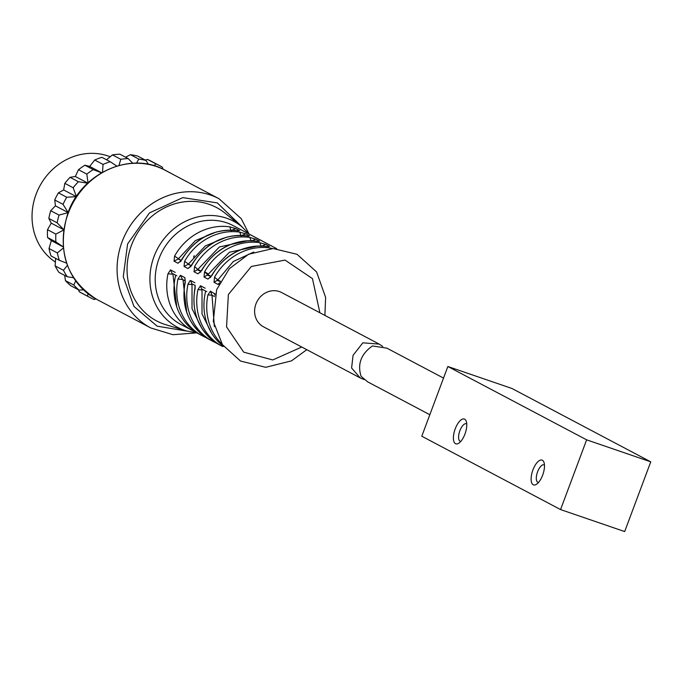 <?xml version="1.0" encoding="UTF-8"?>
<svg xmlns="http://www.w3.org/2000/svg" width="685" height="685" viewBox="0 0 685 685"><rect width="100%" height="100%" fill="white"/><g stroke="black" fill="none" stroke-linecap="round" stroke-linejoin="round"><path stroke-width="1.03" d="M136.512 163.158L138.798 159.091A74.554 67.627 -62.1 0 1 145.999 160.461L148.448 164.357M118.976 165.453L120.783 159.288A74.554 67.627 -62.1 0 1 128.223 158.603L132.753 163.253M102.502 172.209L103.05 164.409A74.554 67.627 -62.1 0 1 110.225 161.72L116.801 166.078M68.123 212.478L63.046 204.361A74.554 67.627 -62.1 0 1 66.728 197.237L76.412 196.689L73.158 187.741A74.554 67.627 -62.1 0 1 78.39 181.722L88.091 183.246L86.807 174.11A74.554 67.627 -62.1 0 1 93.228 169.606L101.474 172.808M154.039 165.736L155.88 163.852A74.554 67.627 -62.1 0 1 159.793 165.744A74.554 67.627 -62.1 0 1 162.345 167.174L163.09 169.229M145.254 160.067L147.549 159.451L155.88 163.852M95.943 298.96L94.025 299.473A74.554 67.627 -62.1 0 1 90.12 297.581L81.789 293.18A74.554 67.627 -62.1 0 1 79.237 291.75L78.518 289.806M83.484 289.858L79.058 290.097L70.735 285.696A74.554 67.627 -62.1 0 1 65.435 280.644L64.681 275.396M73.501 277.733L67.216 276.74L58.893 272.339A74.554 67.627 -62.1 0 1 55.134 265.9L55.648 258.373M66.582 263.126L59.312 260.309L50.99 255.907A74.554 67.627 -62.1 0 1 49.012 248.518L51.341 240.632L47.556 237.524A74.554 67.627 -62.1 0 1 47.505 229.689L51.238 223.139L48.832 218.438A74.554 67.627 -62.1 0 1 50.707 210.697L55.434 205.851L54.723 199.96A74.554 67.627 -62.1 0 1 58.405 192.836L63.645 189.942L64.835 183.34A74.554 67.627 -62.1 0 1 70.067 177.321L75.324 176.499L78.475 169.709A74.554 67.627 -62.1 0 1 84.897 165.205L89.658 166.429L94.718 160.007A74.554 67.627 -62.1 0 1 101.894 157.319L110.225 161.72M106.5 159.751L112.46 154.887A74.554 67.627 -62.1 0 1 119.901 154.202L128.223 158.603M125.569 157.199L130.475 154.69A74.554 67.627 -62.1 0 1 137.676 156.06L145.999 160.461M147.549 159.451A74.554 67.627 -62.1 0 1 151.462 161.343L159.793 165.744M48.832 218.438L57.155 222.839A74.554 67.627 -62.1 0 1 59.03 215.099L67.13 212.898M50.707 210.697L59.03 215.099M51.238 223.139L63.662 229.706M47.505 229.689L55.828 234.09L64.005 229.886L57.155 222.839M47.556 237.524L55.879 241.925A74.554 67.627 -62.1 0 1 55.828 234.09M51.341 240.632L63.217 246.908M63.208 246.78L55.879 241.925M49.012 248.518L57.343 252.919L63.328 248.03M59.312 260.309A74.554 67.627 -62.1 0 1 57.343 252.919M55.134 265.9L63.457 270.292L67.37 265.36M67.216 276.74A74.554 67.627 -62.1 0 1 63.457 270.292M65.435 280.644L73.766 285.037L75.692 280.953M79.058 290.097A74.554 67.627 -62.1 0 1 73.766 285.037M79.237 291.75L87.56 296.151L88.014 293.737M90.12 297.581A74.554 67.627 -62.1 0 1 87.56 296.151M110.157 156.745A59.646 54.098 117.9 0 0 36.108 194.215A59.646 54.098 117.9 0 0 55.382 262.09M55.434 205.851L67.901 212.436M130.475 154.69L138.798 159.091M54.723 199.96L63.046 204.361M58.405 192.836L66.728 197.237M63.645 189.942L76.326 196.638M64.835 183.34L73.158 187.741M70.067 177.321L78.39 181.722M75.324 176.499L87.783 183.075M78.475 169.709L86.807 174.11M84.897 165.205L93.228 169.606M89.658 166.429L101.594 172.731M94.718 160.007L103.05 164.409M112.46 154.887L120.783 159.288M163.047 169.101L170.848 173.228M242.31 227.103L217.308 202.906L182.809 197.623L149.484 212.889L127.59 243.988L123.266 276.697L133.952 306.435L157.13 326.163L187.305 331.189M197.109 332.944L186.388 330.923L166.053 324.784A64.116 58.157 -62.1 0 1 131.434 245.307A64.116 58.157 -62.1 0 1 225.048 213.155L241.574 226.495L249.22 234.15M192.476 329.682L191.261 329.922L192.622 330.667L180.977 324.519A55.922 50.716 -62.1 0 1 159.031 258.579A55.922 50.716 -62.1 0 1 233.234 225.639L276.603 248.655M170.445 270.027L167.962 273.76L172.534 274.24L170.445 270.027M202.469 334.956L201.253 335.205L202.614 335.95L198.479 333.741A55.922 50.716 -62.1 0 1 175.6 275.695M192.622 330.667L197.22 332.996M180.438 275.301L177.954 279.035L182.527 279.514L180.438 275.301L184.881 277.648L185.121 279.925M212.496 340.265L211.245 340.479L212.607 341.224L208.463 339.015A55.922 50.716 -62.1 0 1 185.173 282.854L184.881 277.648M202.614 335.95L207.212 338.279M192.005 284.489L190.738 280.602L190.113 280.567L187.947 284.318L192.005 284.489L192.023 308.67L202.049 328.714M222.479 345.54L221.229 345.762L222.599 346.507L218.455 344.298A55.922 50.716 -62.1 0 1 195.165 288.128L195.062 285.225M212.607 341.224L217.205 343.562M202.024 289.943L200.422 285.868L197.939 289.601L202.024 289.943L202.015 313.953L212.042 333.989M215.167 294.113L210.415 291.142L207.932 294.875L212.016 295.218L214.362 326.617M246.24 232.617L244.879 231.795M256.036 237.712L254.863 237.07M266.225 243.175L264.855 242.353M276.218 248.458L274.848 247.636M180.318 261.447L177.946 263.254L181.79 259.898A55.922 50.716 -62.1 0 1 237.01 230.674L238.012 230.776M174.572 256.087L174.067 261.199L178.254 258.956L181.114 260.471L174.572 256.087A55.922 50.716 117.9 0 1 229.792 226.855L231.188 230.948M231.95 230.151L235.734 228.567L229.792 226.855M190.31 266.73L187.938 268.537L191.774 265.181A55.922 50.716 -62.1 0 1 247.002 235.948L248.004 236.06M184.565 261.362L184.059 266.482L188.247 264.239L191.106 265.746L184.565 261.362A55.922 50.716 117.9 0 1 239.784 232.138L241.171 236.222M241.942 235.434L245.727 233.85L239.784 232.138M200.405 271.902L197.931 273.82L201.767 270.455A55.922 50.716 -62.1 0 1 256.995 241.231L257.945 241.334M248.27 240.692L219.44 246.942L197.845 269.359L194.557 266.645L194.043 271.765L197.845 269.359L201.073 271.063M255.719 239.125L249.777 237.421L251.301 241.069L255.719 239.125L259.598 241.18M210.398 277.185L207.923 279.095L211.759 275.738A55.922 50.716 -62.1 0 1 266.987 246.514L267.938 246.609M258.254 245.975L229.432 252.226L207.838 274.634L204.541 271.928L204.036 277.048L207.838 274.634L211.066 276.346M265.703 244.408L259.769 242.695L261.285 246.352L265.703 244.408L269.59 246.463M219.722 282.691L217.916 284.378L218.935 284.284M253.775 252.037L233.294 261.524L217.83 279.917L214.533 277.202L214.028 282.323L217.83 279.917L220.45 281.304M272.459 248.552L269.762 247.979L270.258 248.621M319.878 312.745L312.463 278.624L285.046 260.094L251.386 266.456L228.37 294.516L226.555 326.882L243.706 352.167L272.767 359.95L301.76 347.021M359.959 377.786L263.545 326.831A19.386 17.579 -62.1 0 1 255.933 303.969A19.386 17.579 -62.1 0 1 281.663 292.555L378.951 343.973M382.727 346.43L379.216 344.11L362.836 342.825L353.075 355.309L351.593 367.999L360.207 377.914L364.18 379.567M214.85 293.488L214.85 295.226M214.508 296.536L212.016 295.218L210.415 291.142M194.96 287.846L194.942 287.931C191.055 312.831 198.89 331.626 218.446 344.29L219.542 344.897M212.761 341.31L216.015 342.808M185.25 282.417L185.121 279.934M202.769 336.027L206.048 337.542M183.066 280.465L186.791 312.634M192.776 330.752L196.056 332.259M173.074 275.182L176.798 307.351M256.233 237.9L254.94 237.113M236.685 230.622L236.847 230.622C213.429 228.516 194.985 238.234 181.534 259.778L181.705 260.043M216.7 231.855L195.336 240.641L178.254 258.956M190.867 266.765L190.096 266.919L191.689 265.326M246.668 235.905L246.84 235.897C223.421 233.791 204.978 243.509 191.526 265.052M226.692 237.138L205.329 245.924L188.247 264.239M201.501 270.344L200.08 272.193L200.782 272.039M256.652 241.189L256.832 241.18C233.405 239.074 214.97 248.792 201.518 270.335M266.645 246.463L266.825 246.463C243.398 244.357 224.963 254.075 211.511 275.618L211.485 275.653M185.164 280.91L182.527 279.514L185.164 280.91M208.189 273.957L204.678 271.722M200.996 271.166L197.306 269.899M210.989 276.449L207.298 275.182M220.339 281.509L217.291 280.456M443.52 378.086L386.931 348.177L372.606 345.968A19.394 17.587 117.9 0 0 372.306 346.053C361.063 353.999 357.305 364.043 361.038 376.193A19.394 17.587 117.9 0 0 361.209 376.442L367.751 381.905L429.829 414.716M586.634 439.838L560.561 509.571L421.789 436.225L447.853 366.501L586.634 439.838L650.75 461.836L624.677 531.569L560.561 509.571M650.75 461.836L511.978 388.498L447.853 366.501M532.921 469.936A13.101 5.463 108.9 0 1 543.95 462.315A13.101 5.463 108.9 0 1 542.965 474.285A13.101 5.463 108.9 0 1 536.389 484.346A13.101 5.463 108.9 0 1 531.414 481.915A13.101 5.463 108.9 0 1 532.921 469.936M455.208 428.87A13.101 5.463 108.9 0 1 466.237 421.241A13.101 5.463 108.9 0 1 465.252 433.22A13.101 5.463 108.9 0 1 458.676 443.272A13.101 5.463 108.9 0 1 453.701 440.84A13.101 5.463 108.9 0 1 455.208 428.87M466.75 423.938A9.316 3.887 -71.1 0 0 466.365 423.75A9.316 3.887 -71.1 0 0 459.875 430.728A9.316 3.887 -71.1 0 0 460.32 441.38A9.316 3.887 -71.1 0 0 460.731 441.465M544.464 465.012A9.316 3.887 -71.1 0 0 544.078 464.824A9.316 3.887 -71.1 0 0 537.588 471.802A9.316 3.887 -71.1 0 0 538.033 482.446A9.316 3.887 -71.1 0 0 538.444 482.531M194.172 255.642A73.064 66.274 -62.1 0 1 193.607 257.166M96.919 299.491A73.064 66.274 -62.1 0 1 68.235 213.335A73.064 66.274 -62.1 0 1 165.196 170.291C131.075 150.768 81.652 172.74 67.892 213.086C56.615 250.993 66.291 279.788 96.919 299.491L150.76 327.944A73.064 66.274 -62.1 0 1 126.305 232.378A73.064 66.274 -62.1 0 1 219.037 198.744L241.266 218.695L248.92 233.773M186.388 330.923A59.98 54.406 -62.1 0 1 154.014 256.575A59.98 54.406 -62.1 0 1 241.574 226.495M175.214 272.39L170.479 269.89M167.962 273.76A55.922 50.716 117.9 0 0 191.261 329.922M177.954 279.035A55.922 50.716 117.9 0 0 201.253 335.205M194.908 282.802L190.747 280.602M187.947 284.318A55.922 50.716 117.9 0 0 211.245 340.479M205.2 288.239L200.457 285.731M223.781 346.533A55.922 50.716 -62.1 0 1 205.569 291.519M197.939 289.601A55.922 50.716 117.9 0 0 221.229 345.762M207.932 294.875A55.922 50.716 117.9 0 0 222.24 344.375M174.067 261.199L177.946 263.254M239.622 230.622L235.734 228.567M184.059 266.482L187.938 268.537M249.614 235.905L245.727 233.85M194.043 271.765L197.931 273.82M249.777 237.421A55.922 50.716 117.9 0 0 194.557 266.645M204.036 277.048L207.923 279.095M259.769 242.695A55.922 50.716 117.9 0 0 204.541 271.928M214.028 282.323L217.916 284.378M269.762 247.979A55.922 50.716 117.9 0 0 214.533 277.202M176.816 275.824L172.081 273.324M195.139 285.508L192.023 283.855M206.802 291.673L202.041 289.156M165.196 170.291L219.037 198.744M196.544 332.893L172.945 334.7L150.76 327.944M324.895 315.4L325.623 297.393L316.59 271.928L297.033 254.298L273.109 248.544L248.569 254.246L229.321 268.743L216.665 289.618L213.309 321.411L222.437 344.658L240.521 361.038L265.694 367.314L291.493 360.858L306.786 349.675M195.105 285.2L194.951 287.914M209.55 339.614L208.454 339.007C188.897 326.343 181.063 307.556 184.95 282.648M199.558 334.331L198.462 333.732M251.746 235.417L247.884 233.474M244.947 231.83L247.302 233.174M261.73 240.7L257.877 238.757M257.295 238.457L256.053 237.721M271.722 245.983L267.861 244.04M264.932 242.387L267.287 243.732M274.916 247.67L276.689 248.664M236.847 230.622L238.508 230.871M181.525 259.786L180.104 261.636L180.883 261.482M248.501 236.154L246.84 235.897M258.493 241.437L256.832 241.18M266.825 246.463L268.477 246.711M211.502 275.635L210.072 277.476L210.766 277.322"/></g></svg>

